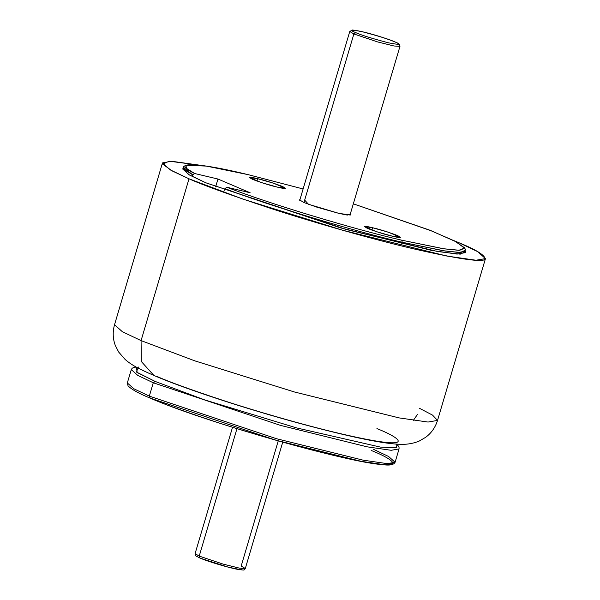 <?xml version="1.0" encoding="UTF-8"?>
<svg xmlns="http://www.w3.org/2000/svg" width="600" height="600" viewBox="0 0 600 600"><rect width="100%" height="100%" fill="white"/><g stroke="black" fill="none" stroke-linecap="round" stroke-linejoin="round"><path stroke-width="0.9" d="M419.303 408.21L432.533 415.11L437.535 420.412L428.048 422.055L399.067 417.893L294.487 391.995L194.827 360.862L141.075 340.612L141.315 361.507L153.915 375.472L141.315 361.507L141.075 340.612L194.827 360.862L294.487 391.995L399.067 417.893L428.048 422.055L437.535 420.412C435.322 427.463 431.355 433.103 425.632 437.332L419.332 441C412.822 443.76 405.592 444.817 397.627 444.173C380.228 443.197 347.97 436.373 300.87 423.705C246.532 408.998 185.595 389.085 153.915 375.472C138.315 368.595 131.722 365.183 125.153 359.483L118.657 352.028L115.343 345.532C112.808 338.835 112.538 331.897 114.532 324.735L122.355 331.71L141.075 340.612L189.007 178.8L141.075 340.612L122.355 331.71L114.532 324.735L162.465 162.922L171.532 161.257L199.178 165.105L169.23 161.197L162.675 164.1L171.975 170.828L189.007 178.8C202.635 184.958 229.388 194.67 269.265 207.923C309.045 220.958 367.29 237.945 412.748 248.64C459.165 259.222 483.315 262.695 485.205 259.05C484.92 255.173 476.16 249.728 458.925 242.715L477.645 251.625L485.467 258.6L475.98 260.235L447 256.072L342.42 230.175L242.76 199.05L189.007 178.8L170.28 169.898L162.465 162.922M182.55 168.87L189.398 174.975L205.785 182.775L188.167 174.27L183.18 168.15M458.925 242.715L453.48 240.435L458.925 242.715M465.248 251.7L460.268 254.153L437.842 251.572L346.5 229.56L205.785 182.775L340.125 227.76L431.7 250.44L457.072 254.085L465.382 252.645L465.877 250.98L458.73 252.465L442.815 250.657L402.202 242.265L445.147 251.025L460.928 252.48L465.69 249.93L464.513 247.778L459.803 250.298L444.217 248.858L401.775 240.202L402.202 242.265L401.707 243.93L402.202 242.265C353.272 231.067 265.688 204.548 224.947 188.587L224.452 190.252L224.947 188.587C265.688 204.548 353.272 231.067 402.202 242.265L401.775 240.202L442.935 248.663L458.632 250.305L464.73 248.392L456.263 241.868L431.655 230.933L353.325 203.835L429.435 230.055L454.44 240.915L464.513 247.778M376.928 428.595C402.465 438.653 419.64 452.235 339.36 433.418C302.377 424.71 255 410.903 222.645 400.29C190.208 389.513 168.442 381.615 157.35 376.605M248.13 174.645L303.112 188.962L248.13 174.645C195.795 161.865 169.41 161.31 194.67 173.512L186.54 168.405L185.925 165.262L206.4 166.095L248.13 174.645M183.765 166.425L184.41 169.627L192.743 174.847L194.67 173.512L217.95 179.025L250.147 192.765L226.868 187.252C267.18 203.025 353.498 229.155 401.775 240.202C353.498 229.155 267.18 203.025 226.868 187.252L224.947 188.587L226.868 187.252L250.147 192.765L217.95 179.025L215.64 186.825L217.95 179.025L194.67 173.512L192.743 174.847L183.045 167.197L183.765 166.425M372.57 227.737L364.462 226.627L376.68 231.743L392.347 236.175C385.8 234.735 377.49 232.14 367.425 228.397C363.18 226.035 364.897 225.817 372.57 227.737C379.11 229.178 387.42 231.772 397.493 235.515C401.73 237.877 400.02 238.103 392.347 236.175L400.447 237.285L388.23 232.17L372.57 227.737L371.865 230.108L372.57 227.737M299.962 199.62L299.43 199.86L304.08 202.56L316.763 207.12L338.985 213.405L308.49 204.285L304.673 200.108M277.343 187.11L285.442 188.212L273.225 183.097L257.558 178.665L256.86 181.042L257.558 178.665L249.458 177.555L261.675 182.678L277.343 187.11C270.795 185.663 262.485 183.067 252.42 179.325C248.175 176.962 249.892 176.745 257.558 178.665C264.105 180.113 272.415 182.7 282.487 186.45C286.725 188.812 285.015 189.03 277.343 187.11M192.248 176.512L192.743 174.847L192.248 176.512M350.168 214.493L347.235 215.062L338.985 213.405L350.475 214.98L350.168 214.493M199.215 556.11L195.09 553.643L199.215 556.11L236.97 428.647L199.215 556.11L223.065 564.097L239.325 568.118L245.303 568.515L239.325 568.118L223.065 564.097L199.215 556.11L200.123 558.105L199.215 556.11M355.778 32.633C348.577 29.767 350.805 29.483 362.475 31.77C379.14 36.195 389.963 39.57 394.935 41.902L394.935 41.902C389.963 39.57 379.14 36.195 362.475 31.77C350.805 29.483 348.577 29.767 355.778 32.633C360.75 34.965 371.572 38.34 388.237 42.765C399.908 45.053 402.135 44.767 394.935 41.902C402.135 44.767 399.908 45.053 388.237 42.765C371.572 38.34 360.75 34.965 355.778 32.633L353.88 33.968L355.778 32.633M349.95 215.228L399.967 46.373L393.99 45.983L377.73 41.955L353.88 33.968L303.96 202.515L353.88 33.968L377.73 41.955L393.99 45.983L399.967 46.373C398.888 44.377 402.36 45.345 395.13 41.97C386.033 38.25 364.35 31.185 352.365 30L349.755 31.5L353.88 33.968L349.755 31.5L299.737 200.355M278.25 440.88L241.178 566.048L245.303 568.515C242.858 570.225 246.885 570.472 237.78 569.377C228.225 567.63 207.555 561.405 199.935 558.045C193.103 554.46 196.132 556.447 195.09 553.643L232.53 427.268M200.123 558.105L228.18 567.143L241.853 569.925L241.755 568.537M373.095 449.107L388.612 456.495L395.092 462.278L387.232 463.635L363.21 460.185L276.51 438.72L149.325 396.127L150.233 398.123L275.64 440.13L361.252 461.347L385.058 464.79L392.918 463.47M150.038 398.062L150.038 398.062C139.192 393.653 131.873 389.603 128.07 385.92L127.328 382.957L133.808 388.74L149.325 396.127L276.51 438.72L363.21 460.185L387.232 463.635L395.092 462.278C393.832 464.842 389.722 465.638 382.763 464.662C347.205 462.57 201.84 420.93 150.038 398.062M153.278 382.778L280.462 425.37L367.163 446.842L391.185 450.293L399.053 448.928L391.185 450.293L367.163 446.842L280.462 425.37L153.278 382.778L149.325 396.127L153.278 382.778L137.76 375.397L131.28 369.615L137.76 375.397L153.278 382.778L155.175 381.442L153.278 382.778M396.105 444.075L396.382 447.803L380.355 447.082L296.632 427.928L204.577 399.862L155.175 381.442L204.577 399.862L296.632 427.928L380.355 447.082L396.382 447.803L396.105 444.075M371.205 450.45C396.9 460.567 414.188 474.24 333.397 455.295C296.183 446.543 248.498 432.638 215.94 421.965C183.292 411.112 161.392 403.162 150.233 398.123L149.325 396.127L133.808 388.74L127.328 382.957L131.28 369.615L132.157 368.28L133.507 367.538L136.185 367.035M138.405 367.035L136.425 372.038L155.175 381.442L137.153 372.525L136.387 367.147M269.595 414.885L258.39 411.562L269.595 414.885M485.467 258.6L437.535 420.412M413.332 420.382L417.45 414.465M185.933 165.262L183.773 166.425M282.735 442.14L245.303 568.515M395.092 462.278L399.053 448.928L399.037 447.345L398.228 445.868L396.338 444.09"/></g></svg>
